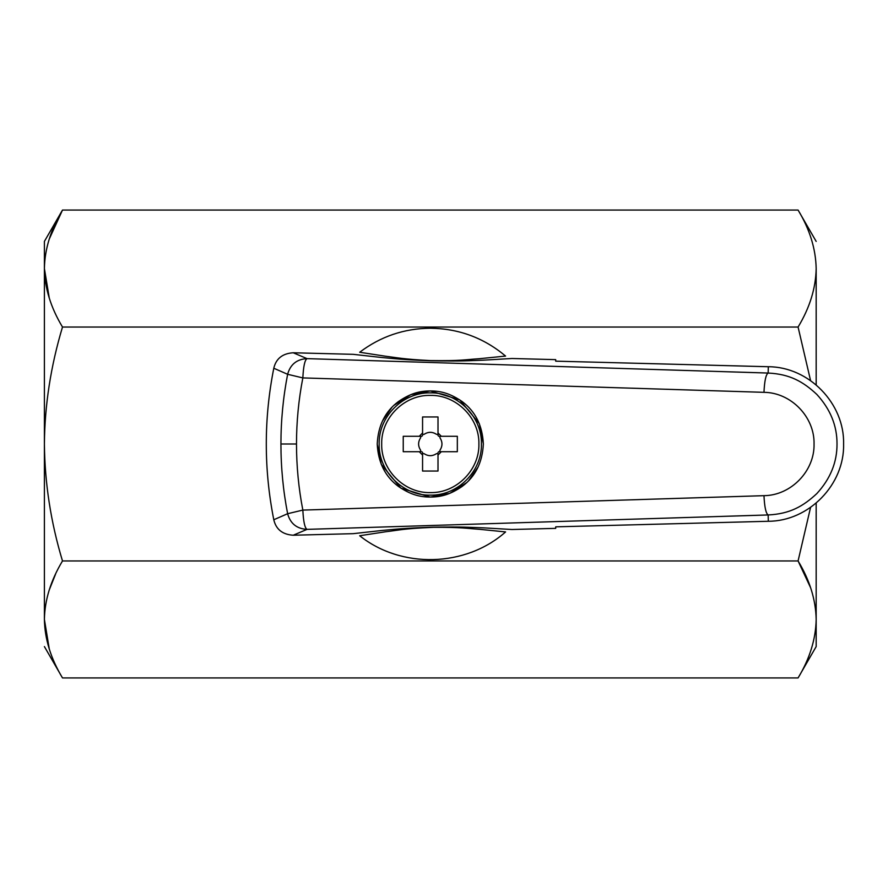 <?xml version="1.0" encoding="UTF-8"?>
<svg xmlns="http://www.w3.org/2000/svg" width="888" height="888" viewBox="0 0 888 888"><rect width="100%" height="100%" fill="white"/><g stroke="black" fill="none" stroke-linecap="round" stroke-linejoin="round"><path stroke-width="1.33" d="M430.291 395.393C456.266 394.727 479.564 418.026 478.898 444C479.564 469.974 456.266 493.273 430.291 492.607C404.318 493.273 381.019 469.974 381.685 444C381.03 417.948 404.351 394.716 430.291 395.393M430.291 495.127C457.609 495.826 482.117 471.317 481.418 444C482.117 416.683 457.609 392.174 430.291 392.873C402.963 392.174 378.454 416.683 379.154 444C378.454 471.317 402.963 495.826 430.291 495.127M457.331 436.286L457.331 451.715L441.314 451.715L438.006 455.033L438.006 471.04L422.566 471.04L422.566 455.033L419.258 451.715L403.241 451.715L403.241 436.286L419.258 436.286L422.566 432.967L422.566 416.96L438.006 416.96L438.006 432.967L441.314 436.286L457.331 436.286L439.937 436.286L439.937 437.773C442.635 441.935 442.635 446.087 439.937 450.227L439.937 451.715L438.794 451.715L441.314 451.715M457.331 451.715L439.937 451.715M441.314 436.286L439.937 436.286M438.794 436.286L438.006 435.497L438.006 432.967M438.006 416.96L438.006 435.497M438.006 434.354L436.519 434.354C432.378 431.657 428.227 431.657 424.064 434.354L422.566 434.354L422.566 416.96M422.566 432.967L422.566 434.354M422.566 435.497L421.789 436.286L419.258 436.286M403.241 436.286L421.789 436.286M420.635 436.286L420.635 437.773C417.937 441.913 417.937 446.065 420.635 450.227L420.635 451.715L403.241 451.715M419.258 451.715L420.635 451.715M421.789 451.715L422.566 452.503L422.566 455.033M422.566 471.04L422.566 452.503M422.566 453.646L424.064 453.646C428.194 456.343 432.345 456.343 436.519 453.646L438.006 453.646L438.006 471.04M438.006 455.033L438.006 453.646M438.006 452.503L438.794 451.715M430.291 328.238C404.107 328.471 380.575 336.474 359.684 352.259L385.448 356.21C397.413 357.686 403.352 359.229 430.291 360.584C461.993 361.005 465.368 359.562 478.91 358.752L505.594 356.077C483.805 337.829 458.708 328.549 430.291 328.238M511.943 358.497L483.472 360.162C469.83 360.617 462.992 361.372 431.668 360.794C401.376 359.696 394.538 358.619 381.218 357.453L353.213 354.334L293.229 352.769L307.037 358.63C304.795 359.962 303.407 366.389 302.841 377.911L763.969 392.329C764.524 380.819 765.922 374.381 768.153 373.049C789.987 374.103 803.229 381.729 816.86 394.45C830.369 409.202 837.095 425.707 837.018 443.967C837.107 462.226 830.402 478.754 816.882 493.528C803.252 506.26 789.998 513.897 768.153 514.951L768.32 521.278C808.901 521.212 844.599 484.571 843.6 444C844.599 403.43 808.901 366.788 768.32 366.722L555.699 361.161L555.699 359.64L511.943 358.497M555.699 528.36L555.699 526.839L555.699 528.36L511.943 529.503L483.816 527.861C470.451 527.394 463.569 526.684 433.266 527.161C401.953 528.227 395.16 529.337 381.563 530.513L353.213 533.666L293.229 535.231L307.037 529.37C296.814 528.815 290.343 523.587 287.623 513.708C283.161 490.609 280.93 467.377 280.93 444C280.93 420.623 283.161 397.391 287.623 374.292C290.343 364.413 296.814 359.185 307.037 358.63L768.153 373.049L768.32 366.722M555.699 359.64L555.699 361.161M555.699 526.839L768.32 521.278M293.229 352.769C282.506 353.468 276.035 358.63 273.793 368.243L287.623 374.292L302.841 377.911C298.623 399.733 296.503 421.767 296.492 444C296.503 466.233 298.623 488.267 302.841 510.089C303.407 521.611 304.795 528.038 307.037 529.37L768.153 514.951C765.933 513.542 764.535 507.115 763.969 495.671L302.841 510.089L287.623 513.708L273.793 519.758C276.035 529.37 282.506 534.532 293.229 535.231M479.254 423.576L459.707 399.844L430.291 390.942C418.77 390.942 409.601 393.939 398.457 401.554C385.214 411.333 378.144 425.485 377.222 444C378.144 462.515 385.214 476.667 398.457 486.446C409.59 494.039 418.792 497.091 430.291 497.058C441.802 497.058 450.971 494.061 462.126 486.446C475.358 476.667 482.428 462.515 483.35 444C482.439 425.485 475.358 411.333 462.126 401.554C450.982 393.961 441.791 390.909 430.291 390.942L410.744 394.672L393.961 405.328M273.793 368.243C263.792 418.748 263.792 469.253 273.793 519.758M505.594 531.923L479.442 529.304C467.188 528.471 461.416 527.161 433.266 527.339C402.741 528.638 399.223 530.18 385.969 531.712L359.684 535.741C401.309 569.008 465.767 567.31 505.594 531.923M381.318 464.424L400.865 488.156L430.291 497.058L449.828 493.328L466.622 482.672M468.731 480.575L478.155 466.899M483.35 443.767L479.354 423.809M391.841 407.426L382.428 421.101M377.234 444.233L381.218 464.191M816.172 268.609L816.172 268.553C816.172 232.478 816.172 232.478 816.172 268.553C816.172 232.478 816.172 232.478 816.172 268.553L816.172 384.948M816.172 503.052L816.172 646.586L798.079 677.933L62.493 677.933C50.783 658.485 44.755 638.983 44.4 619.447C44.4 655.522 44.4 655.522 44.4 619.447L49.284 649.017M810.478 587.456L798.079 560.961C809.734 580.186 815.761 599.678 816.172 619.447C815.772 639.171 809.745 658.674 798.079 677.933M810.589 507.348L798.079 560.961L62.493 560.961C50.771 580.452 44.733 599.944 44.4 619.447L44.4 444C44.789 483.283 50.816 522.277 62.493 560.961M49.284 238.983L62.493 210.068L798.079 210.068C809.734 229.293 815.761 248.784 816.172 268.553C815.772 288.278 809.745 307.77 798.079 327.039L810.589 380.652M49.284 298.113L44.4 268.553C44.755 288.089 50.783 307.581 62.493 327.039C50.749 366.167 44.711 405.161 44.4 444L44.4 268.553C44.733 249.051 50.771 229.559 62.493 210.068L44.4 241.414L44.4 268.553M49.306 589.799L55.522 574.236M798.079 327.039L62.493 327.039M763.969 392.329C791.008 392.518 814.707 416.971 814.052 444C814.707 471.029 791.008 495.482 763.969 495.671M280.93 444L296.492 444M816.172 241.414L798.079 210.068M44.4 646.586L62.493 677.933"/></g></svg>
